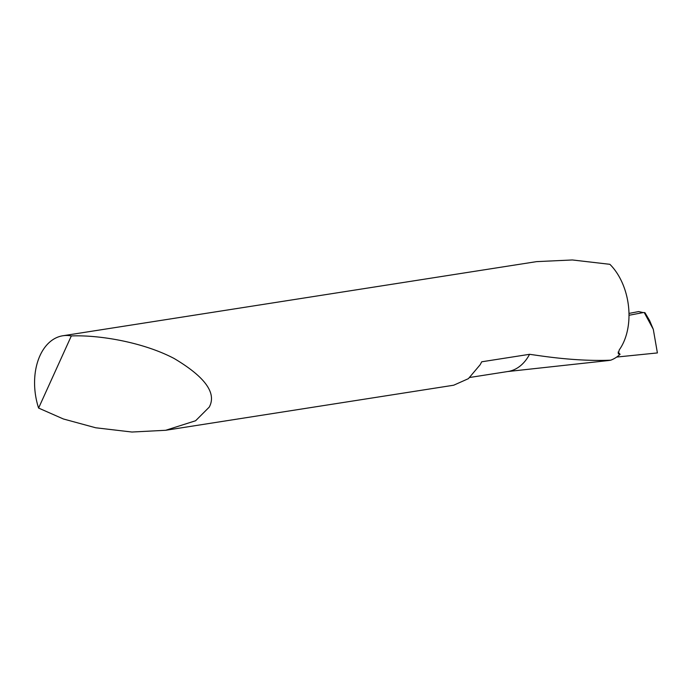 <?xml version="1.0" encoding="UTF-8"?>
<svg xmlns="http://www.w3.org/2000/svg" width="692" height="692" viewBox="0 0 692 692"><rect width="100%" height="100%" fill="white"/><g stroke="black" fill="none" stroke-linecap="round" stroke-linejoin="round"><path stroke-width="1.04" d="M209.226 407.138C216.847 393.151 205.152 376.941 174.15 358.499C142.716 341.952 98.498 334.807 71.328 335.94L38.605 408.064L63.361 418.971L95.712 427.777L131.947 432.033L165.665 430.286L195.602 420.753L209.226 407.138M38.605 408.064A54.642 36.14 81.1 0 1 39.972 355.671A54.642 36.14 81.1 0 1 62.816 335.767L536.603 261.628L572.396 259.967L609.886 264.318A54.642 36.14 81.1 0 1 623.596 342.298A54.642 36.14 81.1 0 1 619.288 349.849L618.233 353.759L620.084 354.295A54.642 36.14 -98.9 0 1 610.716 360.186C589.636 361.025 565.606 359.494 538.635 355.593L529.579 354.304L481.718 361.795L480.153 364.745L468.389 378.662L453.684 385.219L165.665 430.286M62.816 335.767A54.642 36.14 81.1 0 1 71.328 335.94M610.716 360.186A59.382 39.271 81.1 0 1 608.251 360.567L507.539 371.561M529.579 354.304A54.642 36.14 81.1 0 1 508.092 371.474L469.877 377.451M618.068 352.098L620.084 354.295M628.985 313.415L638.673 311.573L643.153 312.594L629.002 315.275M653.291 329.305L644.235 312.533L644.987 312.732L649.641 320.638L653.291 329.305L657.4 352.929L616.693 357.055M643.153 312.594L644.235 312.533"/></g></svg>

